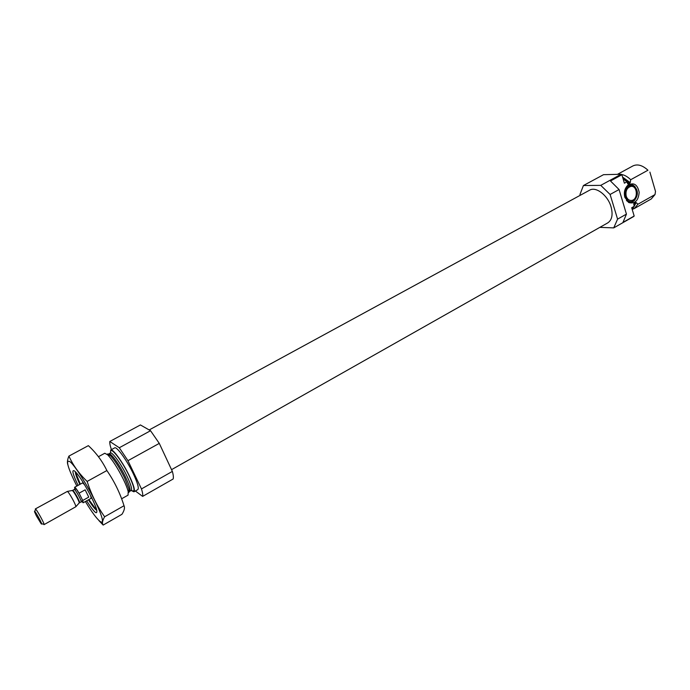 <?xml version="1.0" encoding="UTF-8"?>
<svg xmlns="http://www.w3.org/2000/svg" width="690" height="690" viewBox="0 0 690 690"><rect width="100%" height="100%" fill="white"/><g stroke="black" fill="none" stroke-linecap="round" stroke-linejoin="round"><path stroke-width="1.03" d="M580.221 195.305L579.962 194.476L583.412 185.541L603.534 174.674L621.104 174.268L621.88 174.768L624.39 183.195L626.9 181.824L623.053 178.71M632.204 209.415L634.188 206.345L633.938 203.36L635.266 202.343L636.154 202.584L634.188 206.345L631.704 207.75L634.17 216.022L633.696 216.505L613.729 227.89L599.834 227.364M583.412 185.541L600.757 185.36L610.107 194.468L619.068 189.526L626.442 214.116L622.975 222.396L634.17 216.022M610.107 194.468L617.585 219.135L626.442 214.116M617.585 219.135L613.729 227.89M621.88 174.768L610.477 180.978L619.068 189.526M600.757 185.36L621.104 174.268M627.055 182.358L628.771 184.213L627.969 184.049L626.9 181.824M628.771 184.213L630.246 182.652L630.703 179.719L647.945 170.232C642.502 165.238 637.491 163.797 632.903 165.936L617.438 174.354M619.128 174.311L619.879 174.294M621.362 174.432C624.553 174.984 627.667 176.744 630.703 179.719M636.154 202.584L637.957 204.214L634.265 208.578L632.238 209.372M637.957 204.214L655.008 194.58L651.239 198.97L634.265 208.578M645.952 168.481L647.945 170.232M655.008 194.58L655.5 191.415L649.894 172.077M149.187 429.948L589.639 190.173C595.953 186.222 607.821 195.313 611.047 206.81C613.108 214.642 612.021 219.989 607.786 222.87L171.543 469.666M95.41 508.504L88.863 499.577M80.307 484.147L76.185 473.875M90.632 495.679L91.149 498.301L83.162 502.769L80.851 500.354M75.046 489.667L74.58 487.304L82.602 482.888L84.551 484.716M98.446 456.702L104.785 453.252L107.778 454.908C112.642 460.144 117.869 468.329 123.441 479.472C125.925 484.647 127.521 488.736 128.219 491.729L128.038 495.153L121.621 498.784M110.417 453.037L110.745 450.009C112.712 448.25 123.07 462.602 129.461 476.109C133.739 485.243 135.231 490.478 133.938 491.806L131.195 490.486C132.308 489.314 130.962 484.63 127.124 476.445C121.397 464.353 112.134 451.493 110.383 453.054L108.882 453.873C110.624 452.321 119.87 465.189 125.614 477.29C129.453 485.475 130.807 490.159 129.677 491.349L128.426 491.073M110.745 450.009L114.635 447.896C116.653 446.111 127.029 460.411 133.394 473.918C137.646 483.043 139.113 488.279 137.793 489.624L133.938 491.806M111.452 449.621L111.323 449.363C110.098 445.68 109.598 443.049 109.814 441.479L119.292 447.75L127.952 460.687L141.476 488.925C142.632 492.582 143.011 495.075 142.632 496.395L135.378 490.995M119.292 447.75L150.541 430.724L140.415 424.945L109.814 441.479M150.541 430.724L159.287 443.385L127.952 460.687M159.287 443.385L172.362 471.417L141.476 488.925M172.362 471.417C173.388 475.1 173.638 477.635 173.121 479.015L142.632 496.395M624.838 197.314L628.728 202.541C634.921 204.102 638.405 200.712 639.182 192.355C637.474 184.342 633.653 182.013 627.719 185.351C624.657 188.534 623.7 192.519 624.838 197.314M626.218 196.21C627.27 199.194 629.056 200.609 631.566 200.445C638.431 199.815 637.595 185.067 630.755 186.421C626.848 187.801 625.338 191.07 626.218 196.21M625.321 196.71C627.46 201.722 630.531 202.92 634.524 200.307C638.604 194.813 638.328 189.94 633.679 185.696C627.408 184.704 624.623 188.379 625.321 196.71M626.425 200.505L627.84 201.584C630.013 202.67 632.109 202.386 634.119 200.721L634.791 200.057M635.128 186.792L633.23 185.231C631.057 184.17 628.961 184.497 626.943 186.197L626.77 186.36M76.823 486.07C67.629 467.458 65.326 459.316 69.923 461.653C76.245 466.371 94.427 497.033 100.404 513.153C106.683 529.653 97.644 522.071 85.405 501.518M78.073 485.381C72.666 473.987 71.51 469.209 74.598 471.037L75.624 472.012C81.368 477.67 94.927 502.096 96.695 509.979C97.575 515.594 94.228 512.549 86.647 500.819M99.015 520.709L103.164 525.064C101.904 523.382 102.396 520.614 104.63 516.775C97.161 506.27 91.33 494.489 87.138 481.43C79.152 473.771 73.071 465.327 68.905 456.099C67.448 459.549 67.077 462.36 67.775 464.517M68.905 456.099L88.355 445.645C96.143 452.812 102.318 461.11 106.872 470.546C114.324 481.275 120.043 493.005 124.019 505.736C125.011 507.711 124.312 510.574 121.94 514.317L103.164 525.064M87.138 481.43L106.872 470.546M104.63 516.775L124.019 505.736M96.781 510.35C95.065 509.358 92.288 505.848 88.449 499.81M79.885 484.38C76.797 477.929 75.288 473.72 75.357 471.736M74.58 487.304C75.253 487.321 76.754 489.279 79.083 493.195L82.722 500.474L83.162 502.769M79.083 493.195L85.137 489.84L88.751 497.111L85.137 489.84M82.722 500.474L88.751 497.111M36.398 515.896L34.612 511.971C33.163 507.098 44.453 527.436 41.081 523.632L36.398 515.896M35.302 508.953C35.958 508.056 45.126 524.564 44.013 524.65L75.814 506.753C76.305 505.287 68.819 491.789 67.318 491.435L35.302 508.953M634.308 202.877L633.774 204.542M622.915 178.236L629.729 183.687M635.266 202.343L633.938 205.508M622.561 177.063L630.246 182.652M107.226 454.391C107.614 453.546 108.641 453.934 110.305 455.547C114.773 460.342 119.56 467.829 124.649 478.023L129.013 489.253C129.496 491.513 129.28 492.591 128.366 492.479M108.442 455.081L108.882 453.873L110.305 455.547L107.778 454.908M130.1 490.357L128.927 489.495M110.055 455.486L109.943 454.037M110.685 452.976C109.124 444.369 121.466 459.462 129.228 475.945C134.757 488.115 135.473 492.893 131.393 490.288M82.291 499.612C83.619 503.114 83.102 503.277 80.756 500.095M75.469 490.512C73.968 486.002 75.314 487.183 79.514 494.049M72.131 490.607L72.338 490.573C73.58 490.857 79.617 501.734 79.203 502.941L79.505 502.786C80.644 502.561 73.425 489.555 72.631 490.4L74.227 489.52C75.038 488.667 82.248 501.665 81.101 501.897C81.713 502.104 81.644 501.621 80.877 500.431M75.814 506.753L79.065 503.096M627.59 183.609L627.969 184.049M633.938 203.36L633.808 203.843M131.169 490.504L129.677 491.349L129.013 489.253L128.219 491.729M630.384 200.436L631.566 200.445M633.679 185.696L633.23 185.231M627.84 201.584L628.728 202.541M626.943 186.197L627.719 185.351M74.227 489.52C74.287 488.831 74.658 489.15 75.357 490.478M41.616 523.753L43.384 524.159M34.793 511.463L35.38 509.746M72.614 490.409L67.318 491.435M79.505 502.786L81.101 501.897"/></g></svg>
